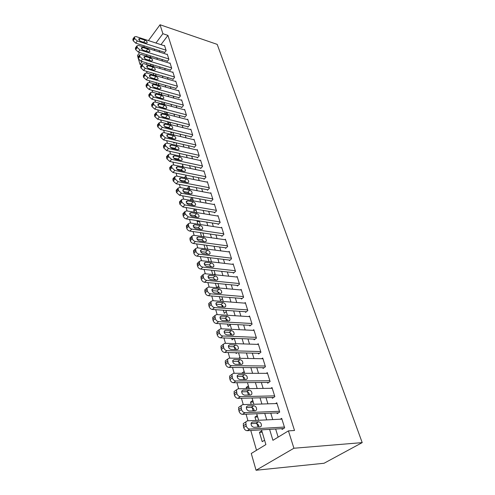 <?xml version="1.0" encoding="UTF-8"?>
<svg xmlns="http://www.w3.org/2000/svg" width="495" height="495" viewBox="0 0 495 495"><rect width="100%" height="100%" fill="white"/><g stroke="black" fill="none" stroke-linecap="round" stroke-linejoin="round"><path stroke-width="0.74" d="M141.632 64.894L140.017 64.412L138.588 59.425M137.95 57.185L137.474 55.52L139.67 52.526M261.502 429.852L265.889 444.584L251.268 453.476L256.063 470.25L324.052 463.258L362.204 442.617L217.2 44.377L160.052 24.75L162.886 33.703L155.944 43.022M146.57 71.323L147.089 73.124M149.292 80.716L149.843 82.616M152.064 90.269L152.652 92.28M154.886 99.99L155.504 102.112M157.757 109.884L158.406 112.124M160.683 119.957L161.364 122.308M163.653 130.21L164.371 132.685M166.685 140.648L167.44 143.253M169.766 151.284L170.565 154.019M172.91 162.113L173.745 164.983M176.115 173.145L176.987 176.152M179.376 184.388L180.291 187.537M182.698 195.841L183.657 199.145M186.083 207.516L187.091 210.975M189.542 219.415L190.587 223.035M193.062 231.555L194.158 235.342M196.651 243.93L197.802 247.89M200.314 256.558L201.514 260.692M204.051 269.435L205.307 273.76M207.863 282.583L209.175 287.094M211.761 295.998L213.128 300.706M215.733 309.691L217.156 314.61M219.792 323.674L221.277 328.81M223.932 337.961L225.485 343.313M228.17 352.551L229.785 358.132M232.495 367.457L234.185 373.279M236.913 382.697L238.677 388.767M241.436 398.271L243.268 404.601M246.052 414.197L247.97 420.793M250.779 430.489L256.521 450.277M164.42 52.278L164.557 52.711L166.159 50.62L164.526 45.416L164.291 45.726M167.155 61.046L167.291 61.491L168.913 59.4L167.254 54.11L167.013 54.431M169.94 69.962L170.076 70.414L171.722 68.322L170.033 62.952L169.779 63.273M172.767 79.027L172.91 79.485L174.568 77.399L172.854 71.936L172.594 72.27M175.645 88.24L175.787 88.704L177.47 86.631L175.725 81.075L175.453 81.415M178.565 97.614L178.714 98.084L180.421 96.018L178.646 90.368L178.361 90.715M181.541 107.143L181.69 107.625L183.416 105.565L181.609 99.817L181.319 100.169M184.567 116.845L184.722 117.334L186.467 115.279L184.635 109.432L184.326 109.791M187.642 126.708L187.797 127.203L189.573 125.161L187.704 119.208L187.388 119.58M190.779 136.75L190.934 137.251L192.734 135.215L190.829 129.164L190.501 129.542M193.966 146.966L194.127 147.479L195.946 145.45L194.015 139.287L193.663 139.677M197.208 157.361L197.375 157.886L199.219 155.869L197.251 149.595L196.886 149.997M200.512 167.953L200.679 168.486L202.554 166.481L200.549 160.089L200.166 160.504M203.878 178.732L204.045 179.277L205.945 177.278L203.903 170.775L203.507 171.196M207.3 189.709L207.473 190.266L209.404 188.279L207.325 181.659L206.904 182.092M210.79 200.89L210.969 201.453L212.924 199.485L210.802 192.741L210.369 193.18M214.347 212.281L214.527 212.856L216.507 210.901L214.347 204.027L213.889 204.485M217.967 223.888L218.153 224.476L220.164 222.533L217.961 215.529L217.478 215.999M221.661 235.713L221.847 236.313L223.888 234.389L221.642 227.248L221.135 227.731M225.417 247.772L225.609 248.379L227.681 246.473L225.398 239.196L224.86 239.691M229.253 260.061L229.451 260.679L231.555 258.792L229.222 251.373L228.653 251.887M233.164 272.59L233.362 273.221L235.502 271.353L233.12 263.786L232.52 264.318M237.154 285.374L237.353 286.017L239.524 284.167L237.099 276.445L236.462 277.002M241.22 298.405L241.424 299.067L243.633 297.235L241.158 289.365L240.477 289.934M245.371 311.708L245.582 312.376L247.822 310.569L245.297 302.538L244.573 303.132M249.604 325.277L249.82 325.964L252.097 324.182L249.517 315.983L248.744 316.596M253.929 339.131L254.145 339.83L256.46 338.073L253.83 329.701L253.001 330.344M258.341 353.269L258.563 353.981L260.915 352.248L258.229 343.709L257.338 344.378M262.845 367.705L263.074 368.435L265.462 366.733L262.721 358.009L261.756 358.708M267.442 382.456L267.677 383.198L270.109 381.527L267.306 372.611L266.26 373.348M272.145 397.516L272.38 398.277L274.855 396.637L271.996 387.529L270.858 388.303M276.946 412.91L277.188 413.684L279.706 412.075L276.785 402.769L275.536 403.592M262.195 432.172L259.46 432.339L262.22 441.664L264.59 440.21M257.66 416.945L254.944 417.068L255.934 420.41M256.862 423.541L257.641 426.195L258.699 425.521M253.223 402.033L250.519 402.107L251.182 404.353M252.128 407.54L253.118 410.893M248.874 387.424L246.188 387.461L246.541 388.655M247.5 391.892L248.434 395.047M244.617 373.119L241.999 373.298M242.971 376.577L243.849 379.554M238.541 361.598L239.363 364.394M234.203 346.939L234.977 349.563M235.917 352.737L236.146 353.51L237.13 352.762M229.958 332.584L230.682 335.041M231.635 338.258L232.106 339.842L234.005 338.351M225.807 318.532L226.481 320.828M227.446 324.089L228.139 326.446L230.225 324.769M222.824 305.619L221.964 305.557L222.366 306.912M223.338 310.21L224.26 313.31L226.308 311.615M219.341 292.922L218.196 292.823L218.332 293.288M219.316 296.616L220.448 300.434L222.465 298.714M215.381 283.295L216.705 287.774M211.52 270.245L212.788 274.539M207.733 257.456L208.952 261.564M204.027 244.914L205.19 248.849M202.919 233.046L200.407 232.681L201.502 236.381M199.541 221.698L197.047 221.308L197.889 224.161M196.224 210.554L193.743 210.14L194.343 212.176M195.426 215.826L195.717 216.816L196.169 216.358M192.963 199.615L190.501 199.176L190.866 200.419M191.955 204.095L192.283 205.208M189.764 188.861L187.314 188.403L187.457 188.886M188.546 192.574L188.843 193.582M185.204 181.275L185.47 182.179M181.925 170.187L182.16 170.985M178.701 159.297L178.912 160.003M175.539 148.611L175.725 149.218M176.795 152.837L177.111 152.912M172.439 138.111L172.588 138.631M173.665 142.269L173.937 143.185L174.556 142.473M169.389 127.803L169.513 128.236M170.596 131.88L171.035 133.378L172.019 132.227M167.576 121.683L168.189 123.738L169.5 122.166M164.612 111.666L165.274 113.887M161.704 101.822L162.329 103.931M158.839 92.144L159.433 94.149M156.03 82.64L156.587 84.534M153.264 73.291L153.797 75.079M147.12 63.069L146.174 64.325M261.805 430.867L259.46 432.339M257.252 415.559L254.944 417.068M254.176 410.374L253.415 410.881M252.79 400.573L250.519 402.107M248.416 385.89L246.188 387.461M244.14 371.516L241.944 373.112M239.945 357.433L238.794 358.293M222.391 305.192L221.964 305.557M218.895 292.217L218.196 292.823M218.697 286.06L216.736 287.781M215.362 279.576L214.898 279.984M215.003 273.648L213.889 274.651M211.377 261.471L211.019 261.805M197.66 220.696L197.047 221.308M194.863 208.995L193.743 210.14M192.079 197.524L190.501 199.176M189.071 186.535L187.314 188.403M185.916 175.942L184.369 177.618M182.816 165.528L181.795 166.66M179.772 155.3L179.227 155.913M166.976 112.322L165.615 113.974M164.198 102.991L163.239 104.173M161.469 93.809L160.881 94.545M150.548 64.102L151.049 65.792M269.596 429.369L272.918 440.309L288.424 430.879L294.519 430.495L167.935 35.399L160.974 44.655M159.235 50.632L159.693 52.111M161.945 59.431L162.428 61.009M164.693 68.378L165.212 70.049M167.496 77.474L168.04 79.243M170.342 86.724L170.917 88.599M173.238 96.135L173.844 98.115M176.177 105.707L176.82 107.792M179.178 115.446L179.852 117.643M182.222 125.353L182.933 127.667M185.328 135.432L186.077 137.87M188.484 145.697L189.269 148.252M191.695 156.142L192.524 158.827M194.968 166.778L195.834 169.593M198.303 177.606L199.207 180.564M201.694 188.638L202.647 191.732M205.153 199.875L206.149 203.117M208.673 211.328L209.719 214.712M212.262 222.991L213.351 226.537M215.919 234.878L217.064 238.59M219.65 246.999L220.844 250.872M223.449 259.355L224.699 263.402M227.329 271.959L228.628 276.185M231.283 284.811L232.638 289.222M235.317 297.922L236.734 302.525M239.431 311.305L240.91 316.107M243.633 324.955L245.174 329.967M247.921 338.896L249.529 344.118M252.302 353.127L253.972 358.572M256.769 367.655L258.514 373.329M261.335 382.499L263.154 388.414M266.001 397.671L267.9 403.827M270.771 413.164L272.745 419.587M275.647 429.01L278.14 437.128M281.859 428.639L282.107 429.437L284.662 427.859L281.68 418.349L280.3 419.216M167.935 35.399L162.886 33.703M288.424 430.879L293.919 448.241L362.204 442.617M160.052 24.75L148.432 40.584M144.497 45.948L143.686 47.05M147.145 54.84L146.266 56.015M142.133 61.566L140.017 64.412M258.656 420.274L256.713 413.752M253.892 404.267L252.029 398.011M249.226 388.612L247.444 382.61M244.672 373.304L242.958 367.544M240.211 358.324L238.565 352.799M235.849 343.66L234.271 338.363M231.573 329.305L230.064 324.231M227.391 315.253L225.943 310.384M223.294 301.492L221.902 296.827M219.279 288.01L217.949 283.542M215.35 274.805L214.075 270.524M211.495 261.861L210.276 257.765M207.721 249.177L206.551 245.254M204.014 236.74L202.901 232.984M200.388 224.544L199.318 220.956M196.824 212.584L195.803 209.156M193.335 200.852L192.357 197.579M189.907 189.344L188.972 186.213M186.547 178.052L185.656 175.063M183.243 166.963L182.395 164.117M180.007 156.086L179.196 153.37M176.826 145.406L176.059 142.82M173.702 134.912L172.972 132.456M170.639 124.61L169.94 122.277M167.626 114.493L166.963 112.272M164.668 104.556L164.037 102.446M161.76 94.786L161.166 92.788M158.901 85.19L158.338 83.296M156.092 75.754L155.56 73.965M153.332 66.478L152.831 64.796M150.616 57.358L150.146 55.774M256.063 470.25L293.919 448.241M154.205 49.03L154.657 50.521M156.884 57.865L157.367 59.443M159.607 66.844L160.12 68.52M162.379 75.97L162.917 77.746M165.194 85.258L165.769 87.139M168.065 94.7L168.665 96.686M170.979 104.309L171.61 106.406M173.943 114.085L174.611 116.294M176.963 124.035L177.668 126.355M180.031 134.157L180.774 136.601M183.156 144.466L183.936 147.034M186.343 154.954L187.16 157.651M189.585 165.639L190.445 168.467M192.883 176.517L193.786 179.487M196.249 187.599L197.189 190.711M199.671 198.891L200.661 202.146M203.16 210.394L204.194 213.803M206.718 222.119L207.801 225.683M210.344 234.067L211.476 237.798M214.044 246.25L215.22 250.148M217.812 258.675L219.044 262.746M221.655 271.347L222.942 275.591M225.578 284.266L226.92 288.703M229.575 297.452L230.979 302.086M233.659 310.91L235.125 315.742M237.823 324.646L239.351 329.682M242.08 338.667L243.676 343.92M246.423 352.985L248.088 358.46M250.86 367.612L252.592 373.317M255.395 382.548L257.196 388.501M260.024 397.813L261.904 404.019M264.757 413.418L266.718 419.878M284.415 427.061L249.758 429.066C248.119 428.955 246.937 427.903 246.194 425.898L245.792 421.926L247.37 420.824L281.927 419.135M245.792 421.926L243.274 423.578L243.67 427.544C244.4 429.536 245.588 430.588 247.222 430.7L283.561 428.54M253.978 427.315C251.776 426.752 250.847 425.285 251.2 422.934L252.438 422.068L258.557 421.759C260.747 422.334 261.663 423.794 261.31 426.133L260.11 426.968L253.978 427.315M251.021 423.652L256.033 423.386C257.821 423.701 258.792 424.914 258.953 427.036M279.465 411.296L245.006 412.675C243.385 412.545 242.21 411.493 241.486 409.538L241.084 405.702L242.674 404.619L277.027 403.543M240.193 406.308L238.615 407.385L239.005 411.215C239.722 413.17 240.892 414.216 242.519 414.346L278.512 412.842M249.208 411.042C247.042 410.466 246.12 409.043 246.454 406.76L247.704 405.912L253.787 405.714C255.94 406.296 256.849 407.719 256.515 409.984L255.302 410.807L249.208 411.042M246.281 407.552L251.305 407.379C253.019 407.676 253.985 408.833 254.201 410.85M274.614 395.87L240.366 396.656C238.751 396.495 237.588 395.462 236.882 393.544L236.48 389.837L238.083 388.773L272.231 388.284M235.54 390.499L234.055 391.557L234.444 395.257C235.15 397.169 236.307 398.203 237.916 398.357L273.58 397.479M244.549 395.134C242.414 394.552 241.504 393.16 241.82 390.945L243.076 390.116L249.121 390.017C251.237 390.604 252.141 391.997 251.825 394.193L250.606 395.004L244.549 395.134M241.647 391.805L246.683 391.718C248.323 392.003 249.276 393.104 249.548 395.022M269.874 380.779L235.824 380.983C234.222 380.804 233.071 379.776 232.378 377.902L231.982 374.319L233.597 373.279L267.541 373.348M230.998 375.043L229.6 376.076L229.983 379.646C230.676 381.521 231.821 382.548 233.423 382.722L268.773 382.443M239.988 379.572C237.885 378.984 236.987 377.623 237.284 375.482L238.553 374.666L244.561 374.666C246.64 375.26 247.537 376.621 247.24 378.749L246.009 379.541L239.988 379.572M237.124 376.404L242.16 376.398C243.732 376.676 244.679 377.728 244.988 379.547M265.233 366.003L231.388 365.663C229.798 365.459 228.659 364.444 227.972 362.6L227.582 359.141L229.204 358.126L262.95 358.733M226.549 359.927L225.237 360.923L225.621 364.382C226.295 366.22 227.434 367.234 229.024 367.432L264.083 367.717M235.527 364.351C233.461 363.757 232.563 362.427 232.848 360.348L234.123 359.549L240.094 359.648C242.148 360.249 243.033 361.579 242.748 363.639L241.511 364.419L235.527 364.351M232.706 361.338L237.736 361.412C239.24 361.678 240.174 362.68 240.527 364.407M260.686 351.537L227.044 350.67C225.46 350.448 224.334 349.439 223.666 347.639L223.282 344.285L224.909 343.295L258.452 344.415M222.206 345.133L220.974 346.104L221.352 349.445C222.014 351.246 223.14 352.254 224.718 352.471L259.491 353.294M231.165 349.458C229.129 348.864 228.245 347.558 228.511 345.541L229.791 344.761L235.725 344.947C237.742 345.553 238.621 346.853 238.355 348.857L237.111 349.618L231.165 349.458M228.387 346.587L233.405 346.741C234.847 347.001 235.762 347.954 236.152 349.594M256.237 337.367L222.793 336C221.222 335.759 220.108 334.756 219.446 332.993L219.068 329.75L220.702 328.779L254.046 330.394M217.955 330.654L216.798 331.594L217.169 334.83C217.825 336.594 218.939 337.59 220.504 337.825L255.012 339.168M226.896 334.886C224.885 334.28 224.012 333.005 224.26 331.05L225.547 330.283L231.443 330.561C233.436 331.174 234.308 332.448 234.055 334.385L232.805 335.134L226.896 334.886M224.161 332.157L229.166 332.38C230.546 332.634 231.45 333.537 231.87 335.096M251.881 323.495L218.635 321.639C217.076 321.385 215.969 320.389 215.319 318.656L214.948 315.519L216.587 314.572L249.734 316.658M213.797 316.484L212.714 317.388L213.085 320.525C213.722 322.251 214.824 323.241 216.383 323.495L250.625 325.333M222.713 320.618C220.733 320.011 219.867 318.755 220.108 316.862L221.395 316.113L227.254 316.478C229.222 317.091 230.082 318.341 229.841 320.222L228.585 320.952L222.713 320.618M220.028 318.019L225.015 318.316C226.339 318.563 227.224 319.423 227.669 320.896M247.605 309.895L214.558 307.581C213.011 307.308 211.916 306.325 211.285 304.629L210.913 301.585L212.553 300.663L245.508 303.2M209.731 302.606L208.717 303.485L209.082 306.516C209.713 308.212 210.802 309.189 212.349 309.462L246.331 311.77M218.623 306.646C216.674 306.034 215.808 304.809 216.037 302.965L217.33 302.241L223.152 302.68C225.089 303.299 225.943 304.524 225.72 306.356L224.458 307.061L218.623 306.646M215.987 304.184L220.949 304.549L223.554 306.999M243.422 296.573L210.573 293.82C209.032 293.529 207.95 292.551 207.325 290.887L206.96 287.942L208.612 287.044L241.362 290.014M205.747 289.018L204.8 289.86L205.159 292.799C205.778 294.463 206.861 295.435 208.395 295.719L242.129 298.479M214.613 292.966C212.689 292.353 211.835 291.147 212.052 289.358L213.351 288.653L219.137 289.167C221.042 289.792 221.89 290.992 221.68 292.768L220.411 293.461L214.613 292.966M212.033 290.627L216.965 291.06L219.52 293.387M239.32 283.517L206.669 280.337C205.14 280.028 204.064 279.062 203.451 277.429L203.092 274.577L204.744 273.698L237.303 277.089M201.855 275.703L200.964 276.513L201.317 279.366C201.929 280.993 202.999 281.958 204.522 282.261L238.015 285.454M210.684 279.57C208.791 278.945 207.943 277.769 208.147 276.031L209.447 275.338L215.201 275.932C217.082 276.556 217.924 277.732 217.72 279.465L216.451 280.139L210.684 279.57M208.16 277.349L213.067 277.844L215.56 280.046M235.298 270.722L202.839 267.133C201.323 266.811 200.258 265.846 199.658 264.243L199.299 261.478L200.958 260.63L233.318 264.417M198.037 262.659L197.208 263.439L197.554 266.205C198.155 267.801 199.213 268.76 200.729 269.076L233.987 272.683M206.842 266.44C204.973 265.815 204.132 264.658 204.324 262.963L205.629 262.294L211.346 262.956C213.203 263.588 214.032 264.745 213.84 266.421L212.572 267.077L206.842 266.44M204.373 264.336L209.243 264.887L211.681 266.978M231.357 258.167L199.089 254.189C197.585 253.855 196.534 252.902 195.94 251.33L195.587 248.645L197.245 247.816L229.414 251.986M194.3 249.876L193.526 250.625L193.873 253.304C194.461 254.876 195.506 255.822 197.016 256.156L230.033 260.153M203.074 253.576C201.224 252.945 200.395 251.806 200.574 250.167L201.88 249.511L207.566 250.241C209.397 250.878 210.22 252.011 210.041 253.644L208.766 254.281L203.074 253.576M200.667 251.584L205.493 252.196L207.869 254.17M227.49 245.86L195.414 241.511C193.916 241.158 192.877 240.211 192.295 238.67L191.949 236.059L193.607 235.261L225.584 239.797M190.643 237.346L189.919 238.058L190.259 240.663C190.835 242.204 191.874 243.15 193.372 243.49L226.166 247.871M199.374 240.966C197.554 240.335 196.732 239.215 196.905 237.619L198.21 236.981L203.86 237.779C205.666 238.417 206.483 239.531 206.31 241.121L205.035 241.739L199.374 240.966M197.035 239.085L201.818 239.747L204.132 241.616M223.697 233.788L191.812 229.074C190.328 228.715 189.294 227.774 188.719 226.264L188.378 223.728L190.043 222.954L221.828 227.842M187.06 225.058L186.38 225.745L186.714 228.275C187.289 229.785 188.317 230.72 189.802 231.078L222.366 235.818M195.754 228.603C193.96 227.966 193.143 226.871 193.304 225.312L194.609 224.699L200.221 225.559C202.01 226.196 202.82 227.292 202.659 228.838L201.378 229.439L195.754 228.603M193.483 226.834L198.217 227.545L200.463 229.303M219.978 221.946L188.286 216.89L185.217 214.094L184.883 211.637L186.541 210.882L218.147 216.111M183.552 213.011L182.915 213.667L183.243 216.123C183.806 217.608 184.821 218.536 186.299 218.908L218.648 223.994M192.202 216.482C190.433 215.845 189.622 214.768 189.771 213.246L191.082 212.652L196.663 213.574C198.421 214.211 199.225 215.288 199.07 216.798L197.796 217.379L192.202 216.482M190 214.818L194.677 215.572L196.862 217.231M216.327 210.326L184.821 204.936L181.783 202.164L181.455 199.776L183.113 199.046L214.527 204.596M180.106 201.193L179.512 201.824L179.84 204.212L182.865 206.972L214.997 212.392M188.719 204.596C186.968 203.952 186.163 202.894 186.312 201.416L187.617 200.84L193.168 201.818C194.9 202.461 195.698 203.519 195.556 204.986L194.275 205.555L188.719 204.596M186.59 203.03L191.212 203.829L193.322 205.388M212.745 198.922L181.424 193.217L178.417 190.464L178.089 188.143L179.753 187.438L210.981 193.297M176.734 189.597L176.177 190.204L176.498 192.524L179.499 195.265L211.415 201.001M185.303 192.939C183.577 192.289 182.779 191.249 182.915 189.808L184.227 189.251L189.733 190.284C191.454 190.928 192.239 191.967 192.103 193.403L190.829 193.947L185.303 192.939M183.249 191.472L187.815 192.314L189.845 193.768M209.23 187.729L178.095 181.715L175.112 178.986L174.791 176.727L176.449 176.047L207.492 182.203M173.429 178.225L172.904 178.8L173.219 181.059L176.195 183.781L207.906 189.826M181.95 181.498C180.242 180.848 179.456 179.821 179.58 178.423L180.892 177.884L186.374 178.961C188.063 179.611 188.849 180.638 188.719 182.036L187.438 182.562L181.95 181.498M179.982 180.131L184.474 181.009L186.423 182.364M205.778 176.734L174.822 170.435L171.87 167.725L171.548 165.528L173.213 164.872L204.076 171.313M170.181 167.062L169.692 167.613L170.008 169.81L172.953 172.508L204.454 178.85M178.664 170.274C176.975 169.624 176.195 168.616 176.313 167.242L177.625 166.722L183.07 167.855C184.74 168.51 185.52 169.513 185.402 170.88L184.121 171.388L178.664 170.274M176.777 169.005L181.201 169.915L183.07 171.171M202.387 165.943L171.617 159.359L168.69 156.674L168.374 154.533L170.033 153.902L200.716 160.621M167.001 156.104L166.543 156.63L166.852 158.771L169.773 161.45L201.069 168.071M175.434 159.254C173.77 158.604 172.99 157.608 173.108 156.272L174.413 155.776L179.827 156.952C181.479 157.608 182.253 158.598 182.135 159.928L180.861 160.423L175.434 159.254M173.634 158.084L177.983 159.019L179.765 160.188M199.058 155.343L168.467 148.494L165.565 145.827L165.256 143.742L166.914 143.135L197.412 150.115M163.882 145.351L163.449 145.852L163.752 147.937L166.648 150.591L197.746 157.484M172.266 148.444C170.62 147.788 169.853 146.811 169.958 145.505L171.264 145.023L176.647 146.248C178.28 146.904 179.042 147.881 178.936 149.181L177.656 149.657L172.266 148.444M170.565 147.368L174.828 148.327L176.517 149.397M195.785 144.936L165.373 137.827L162.496 135.178L162.193 133.149L163.851 132.561L194.17 139.8M160.813 134.788L160.411 135.265L160.714 137.294L163.585 139.93L194.479 147.083M169.154 137.827C167.527 137.171 166.766 136.205 166.865 134.931L168.17 134.467L173.522 135.741C175.137 136.397 175.892 137.363 175.793 138.625L174.512 139.083L169.154 137.827M167.551 136.843L171.728 137.827L173.318 138.804M192.574 134.708L162.341 127.351L159.489 124.721L159.186 122.748L160.844 122.185L190.99 129.665M157.812 124.418L157.435 124.876L157.726 126.85L160.572 129.467L191.274 136.868M166.103 127.401C164.495 126.745 163.734 125.792 163.826 124.548L165.138 124.103L170.453 125.421C172.05 126.076 172.798 127.023 172.706 128.261L171.425 128.7L166.103 127.401M164.6 126.516L168.684 127.518L170.169 128.391M189.418 124.66L159.359 117.061L156.531 114.456L156.234 112.532L157.893 111.988L187.859 119.703M154.861 114.227L154.502 114.667L154.793 116.591L157.614 119.19L188.125 126.831M163.103 117.16C161.512 116.504 160.757 115.564 160.85 114.351L162.156 113.924L167.434 115.279C169.018 115.941 169.76 116.876 169.674 118.082L168.393 118.503L163.103 117.16M161.717 116.375L167.062 118.169M186.318 114.791L156.432 106.957L153.629 104.371L153.339 102.496L154.991 101.976L184.784 109.915M151.959 104.222L151.631 104.637L151.916 106.518L154.712 109.098L185.031 116.962M160.157 107.106C158.579 106.444 157.837 105.522 157.917 104.334L159.223 103.925L164.476 105.317C166.035 105.98 166.778 106.901 166.691 108.083L165.417 108.485L160.157 107.106M158.895 106.419L164.006 108.114M183.268 105.082L153.555 97.032L150.777 94.471L150.492 92.633L152.138 92.138L181.764 100.293M149.119 94.39L148.803 94.786L149.088 96.618L151.86 99.179L181.993 107.267M157.262 97.224C155.702 96.562 154.966 95.653 155.04 94.496L156.346 94.1L161.568 95.535C163.109 96.197 163.845 97.107 163.765 98.258L162.49 98.647L157.262 97.224M156.135 96.643L160.98 98.239M180.273 95.541L150.734 87.287L147.974 84.738L147.696 82.95L149.342 82.473L178.788 90.833M146.322 84.725L146.303 86.897L149.057 89.434L179.004 97.732M154.415 87.516C152.881 86.854 152.144 85.957 152.219 84.824L153.518 84.447L158.703 85.92C160.231 86.582 160.962 87.479 160.887 88.605L159.613 88.976L154.415 87.516M153.444 87.04L157.992 88.525M177.321 86.167L147.956 77.703L145.221 75.172L144.942 73.427L146.588 72.975L175.867 81.533M143.575 75.228L143.575 77.338L146.303 79.862L176.065 88.364M151.619 77.981C150.096 77.313 149.372 76.428 149.441 75.32L150.734 74.962L155.894 76.465C157.41 77.127 158.128 78.012 158.06 79.113L156.791 79.472L151.619 77.981M150.827 77.616L155.028 78.965M174.426 76.942L145.227 68.285L142.517 65.773L142.244 64.072L143.884 63.638L172.996 72.394M140.877 65.897L140.889 67.945L143.593 70.451L173.176 79.144M148.871 68.601C147.368 67.939 146.644 67.066 146.712 65.977L148.005 65.637L153.134 67.172C154.626 67.84 155.343 68.712 155.282 69.789L154.013 70.129L148.871 68.601M148.308 68.366L152.058 69.547M171.579 67.877L142.548 59.029L139.856 56.535L139.59 54.877L141.224 54.462L170.169 63.397M138.229 56.721L138.254 58.713L140.933 61.201L170.336 70.086M146.174 59.388C144.682 58.719 143.965 57.859 144.026 56.795L145.32 56.467L150.418 58.039C151.897 58.707 152.608 59.567 152.547 60.619L151.284 60.947L146.174 59.388M146.037 59.338L148.939 60.229M168.776 58.955L139.912 49.933L137.245 47.458L136.979 45.831L138.606 45.441L167.39 54.549M135.624 47.693L135.655 49.636L138.322 52.105L167.545 61.17M143.519 50.323C142.046 49.661 141.335 48.807 141.384 47.768L142.678 47.458L147.745 49.061C149.212 49.723 149.917 50.577 149.861 51.61L148.599 51.913L143.519 50.323M166.017 50.181L137.319 40.986L134.671 38.53L134.411 36.939L136.038 36.568L164.656 45.849M133.062 38.82L133.106 40.714L135.748 43.164L164.798 52.396M140.908 41.413C139.448 40.745 138.742 39.903 138.792 38.888L140.079 38.591L145.122 40.225C146.57 40.893 147.269 41.728 147.219 42.743L145.957 43.034L140.908 41.413M247.222 430.7L249.758 429.066M243.67 427.544L246.194 425.898M243.2 425.892L245.718 424.246M252.438 422.068L251.243 422.848M258.557 421.759L256.033 423.386M242.519 414.346L245.006 412.675M239.005 411.215L241.486 409.538M238.541 409.606L241.022 407.923M247.704 405.912L246.46 406.754M253.787 405.714L251.305 407.379M237.916 398.357L240.366 396.656M234.444 395.257L236.882 393.544M233.993 393.68L236.424 391.96M243.076 390.116L241.789 391.019M249.121 390.017L246.683 391.718M233.423 382.722L235.824 380.983M229.983 379.646L232.378 377.902M229.544 378.106L231.932 376.355M238.553 374.666L237.229 375.631M244.561 374.666L242.16 376.398M229.024 367.432L231.388 365.663M225.621 364.382L227.972 362.6M225.188 362.872L227.539 361.09M234.123 359.549L232.768 360.57M240.094 359.648L237.736 361.412M224.718 352.471L227.044 350.67M221.352 349.445L223.666 347.639M220.925 347.973L223.239 346.16M229.791 344.761L228.418 345.832M235.725 344.947L233.405 346.741M220.504 337.825L222.793 336M217.169 334.83L219.446 332.993M216.761 333.389L219.031 331.545M225.547 330.283L224.155 331.403M231.443 330.561L229.166 332.38M216.383 323.495L218.635 321.639M213.085 320.525L215.319 318.656M212.677 319.108L214.917 317.239M221.395 316.113L219.99 317.276M227.254 316.478L225.015 318.316M212.349 309.462L214.558 307.581M209.082 306.516L211.285 304.629M208.686 305.13L210.882 303.237M217.33 302.241L215.919 303.441M223.152 302.68L220.949 304.549M208.395 295.719L210.573 293.82M205.159 292.799L207.325 290.887M204.769 291.444L206.935 289.526M213.351 288.653L211.934 289.891M219.137 289.167L216.965 291.06M204.522 282.261L206.669 280.337M201.317 279.366L203.451 277.429M200.939 278.035L203.068 276.099M209.447 275.338L208.036 276.612M215.201 275.932L213.067 277.844M200.729 269.076L202.839 267.133M197.554 266.205L199.658 264.243M197.183 264.899L199.281 262.944M205.629 262.294L204.218 263.6M211.346 262.956L209.243 264.887M197.016 256.156L199.089 254.189M193.873 253.304L195.94 251.33M193.508 252.029L195.568 250.049M201.88 249.511L200.481 250.847M207.566 250.241L205.493 252.196M193.372 243.49L195.414 241.511M190.259 240.663L192.295 238.67M189.901 239.413L191.93 237.421M198.21 236.981L196.818 238.336M203.86 237.779L201.818 239.747M189.802 231.078L191.812 229.074M186.714 228.275L188.719 226.264M186.368 227.05L188.366 225.033M194.609 224.699L193.229 226.079M200.221 225.559L198.217 227.545M186.299 218.908L188.286 216.89M183.243 216.123L185.217 214.094M182.903 214.923L184.87 212.893M191.082 212.652L189.715 214.05M196.663 213.574L194.677 215.572M182.865 206.972L184.821 204.936M179.84 204.212L181.783 202.164M179.499 203.03L181.442 200.989M187.617 200.84L186.269 202.251M193.168 201.818L191.212 203.829M179.499 195.265L181.424 193.217M176.498 192.524L178.417 190.464M176.164 191.367L178.082 189.307M184.227 189.251L182.89 190.674M189.733 190.284L187.815 192.314M176.195 183.781L178.095 181.715M173.219 181.059L175.112 178.986M172.897 179.926L174.785 177.853M180.892 177.884L179.58 179.314M186.374 178.961L184.474 181.009M172.953 172.508L174.822 170.435M170.008 169.81L171.87 167.725M169.686 168.696L171.548 166.611M177.625 166.722L176.325 168.164M183.07 167.855L181.201 169.915M169.773 161.45L171.617 159.359M166.852 158.771L168.69 156.674M166.537 157.676L168.374 155.578M174.413 155.776L173.139 157.218M179.827 156.952L177.983 159.019M166.648 150.591L168.467 148.494M163.752 147.937L165.565 145.827M163.449 146.86L165.256 144.757M171.264 145.023L170.008 146.477M176.647 146.248L174.828 148.327M163.585 139.93L165.373 137.827M160.714 137.294L162.496 135.178M160.411 136.243L162.193 134.126M168.17 134.467L166.939 135.921M173.522 135.741L171.728 137.827M160.572 129.467L162.341 127.351M157.726 126.85L159.489 124.721M157.429 125.817L159.192 123.688M165.138 124.103L163.919 125.557M170.453 125.421L168.684 127.518M157.614 119.19L159.359 117.061M154.793 116.591L156.531 114.456M154.502 115.576L156.241 113.442M162.156 113.924L160.962 115.378M167.434 115.279L165.695 117.389M154.712 109.098L156.432 106.957M151.916 106.518L153.629 104.371M151.631 105.522L153.345 103.375M159.223 103.925L158.054 105.379M164.476 105.317L162.756 107.434M151.86 99.179L153.555 97.032M149.088 96.618L150.777 94.471M148.803 95.64L150.492 93.487M156.346 94.1L155.195 95.547M161.568 95.535L159.866 97.657M149.057 89.434L150.734 87.287M146.303 86.897L147.974 84.738M146.031 85.932L147.696 83.773M153.518 84.447L152.392 85.889M158.703 85.92L157.033 88.048M146.303 79.862L147.956 77.703M143.575 77.338L145.221 75.172M143.303 76.391L144.948 74.225M150.734 74.962L149.632 76.397M155.894 76.465L154.242 78.6M143.593 70.451L145.227 68.285M140.889 67.945L142.517 65.773M140.623 67.017L142.251 64.845M148.005 65.637L146.922 67.066M153.134 67.172L151.501 69.312M140.933 61.201L142.548 59.029M138.254 58.713L139.856 56.535M137.987 57.797L139.596 55.619M145.32 56.467L144.255 57.896M150.418 58.039L148.803 60.186M138.322 52.105L139.912 49.933M135.655 49.636L137.245 47.458M135.401 48.739L136.985 46.555M142.678 47.458L141.638 48.875M147.745 49.061L146.192 51.158M135.748 43.164L137.319 40.986M133.106 40.714L134.671 38.53M132.852 39.829L134.417 37.645M140.079 38.591L139.064 40.002M145.122 40.225L143.618 42.285M261.31 426.133L259.98 426.981M238.615 407.385L241.084 405.702M256.515 409.984L255.265 410.807M234.055 391.557L236.48 389.837M251.825 394.193L250.649 394.998M229.6 376.076L231.982 374.319M247.24 378.749L246.133 379.535M225.237 360.923L227.582 359.141M242.748 363.639L241.708 364.407M220.974 346.104L223.282 344.285M238.355 348.857L237.377 349.606M216.798 331.594L219.068 329.75M234.055 334.385L233.133 335.115M212.714 317.388L214.948 315.519M229.841 320.222L228.981 320.927M208.717 303.485L210.913 301.585M225.72 306.356L224.909 307.03M204.8 289.86L206.96 287.942M221.68 292.768L220.919 293.424M200.964 276.513L203.092 274.577M217.72 279.465L217.008 280.096M197.208 263.439L199.299 261.478M213.84 266.421L213.172 267.034M193.526 250.625L195.587 248.645M210.041 253.644L209.41 254.232M189.919 238.058L191.949 236.059M206.31 241.121L205.722 241.684M186.38 225.745L188.378 223.728M202.659 228.838L202.108 229.377M182.915 213.667L184.883 211.637M199.07 216.798L198.557 217.317M179.512 201.824L181.455 199.776M195.556 204.986L195.073 205.481M176.177 190.204L178.089 188.143M192.103 193.403L191.652 193.879M172.904 178.8L174.791 176.727M188.719 182.036L188.298 182.488M169.692 167.613L171.548 165.528M185.402 170.88L185 171.313M166.543 156.63L168.374 154.533M182.135 159.928L181.764 160.343M163.449 145.852L165.256 143.742M178.936 149.181L178.584 149.577M160.411 135.265L162.193 133.149M175.793 138.625L175.465 139.008M157.435 124.876L159.186 122.748M172.706 128.261L172.396 128.626M154.502 114.667L156.234 112.532M169.674 118.082L169.383 118.429M151.631 104.637L153.339 102.496M166.691 108.083L166.419 108.417M148.803 94.786L150.492 92.633M163.765 98.258L163.511 98.579M146.025 85.109L147.696 82.95M143.303 75.593L144.942 73.427M140.617 66.243L142.244 64.072M137.987 57.049L139.59 54.877M135.395 48.015L136.979 45.831M132.846 39.13L134.411 36.939"/></g></svg>
